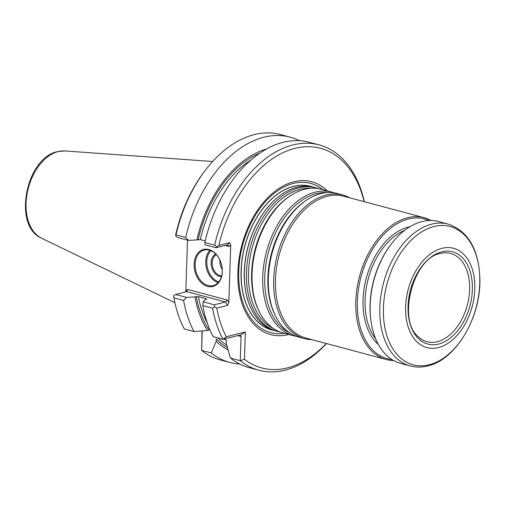 <?xml version="1.0" encoding="UTF-8"?>
<svg xmlns="http://www.w3.org/2000/svg" width="505" height="505" viewBox="0 0 505 505"><rect width="100%" height="100%" fill="white"/><g stroke="black" fill="none" stroke-linecap="round" stroke-linejoin="round"><path stroke-width="0.76" d="M280.142 331.987A74.323 47.874 -75 0 1 277.321 331.368A74.323 47.874 -75 0 1 247.639 259.74A74.323 47.874 -75 0 1 298.878 187.816A74.323 47.874 -75 0 1 315.682 187.759A74.323 47.874 -75 0 1 318.44 188.636M315.682 187.759L313.586 187.197A74.323 47.874 105 0 0 296.782 187.26A74.323 47.874 105 0 0 279.158 196.218A74.323 47.874 105 0 0 249.874 305.828A74.323 47.874 105 0 0 275.219 330.813L277.321 331.368M296.416 336.336A74.323 47.874 -75 0 1 293.594 335.718L282.901 332.864A74.323 47.874 -75 0 1 259.317 311.768A74.323 47.874 -75 0 1 290.306 195.776A74.323 47.874 -75 0 1 304.464 189.312A74.323 47.874 -75 0 1 321.262 189.249L331.955 192.108A74.323 47.874 -75 0 1 334.714 192.986M293.594 335.718A74.323 47.874 -75 0 1 263.913 264.09A74.323 47.874 -75 0 1 315.152 192.165A74.323 47.874 -75 0 1 331.955 192.108M312.002 339.688A74.323 47.874 -75 0 1 304.521 338.64L299.175 337.207A74.323 47.874 -75 0 1 275.591 316.117A74.323 47.874 -75 0 1 306.579 200.125A74.323 47.874 -75 0 1 320.738 193.655A74.323 47.874 -75 0 1 337.542 193.598L342.882 195.025A74.323 47.874 -75 0 1 349.896 197.846M304.521 338.64A74.323 47.874 -75 0 1 274.84 267.006A74.323 47.874 -75 0 1 326.085 195.088A74.323 47.874 -75 0 1 342.882 195.025M393.692 360.564A73.408 47.281 -75 0 1 386.268 359.522L305.935 338.066A73.408 47.281 -75 0 1 276.62 267.315A73.408 47.281 -75 0 1 327.227 196.287A73.408 47.281 -75 0 1 343.823 196.224L424.156 217.687A73.408 47.281 -75 0 1 431.106 220.489M386.268 359.522A73.408 47.281 -75 0 1 356.953 288.778A73.408 47.281 -75 0 1 407.56 217.743A73.408 47.281 -75 0 1 424.156 217.687M441.73 251.831A47.779 30.773 -75 0 1 467.276 313.94A47.779 30.773 -75 0 1 411.594 328.08A47.779 30.773 -75 0 1 441.73 251.831M441.843 248.346A51.384 33.096 -75 0 1 469.322 315.152A51.384 33.096 -75 0 1 409.429 330.358A51.384 33.096 -75 0 1 441.843 248.346M448.181 224.106L438.529 221.525A73.408 47.281 105 0 0 391.337 243.921A73.408 47.281 105 0 0 370.904 320.423A73.408 47.281 105 0 0 400.642 363.366L410.294 365.942C415.994 367.444 421.864 367.425 427.905 365.898C456.293 359.604 481.101 316.843 479.876 278.489C478.734 249.274 468.167 231.145 448.181 224.106A73.408 47.281 105 0 0 383.56 282.819A73.408 47.281 105 0 0 410.294 365.942M391.337 243.921L390.82 244.597A71.937 46.34 105 0 0 370.79 319.57L370.904 320.423M391.949 359.528A72.303 46.574 -75 0 1 358.02 292.534A72.303 46.574 -75 0 1 408.337 219.025A72.303 46.574 -75 0 1 429.08 220.515M440.322 253.491A45.684 29.429 -75 0 1 440.89 253.352A45.684 29.429 -75 0 1 450.529 253.422A45.684 29.429 -75 0 1 467.289 305.19A45.684 29.429 -75 0 1 426.946 341.702A45.684 29.429 -75 0 1 418.563 336.955C396.804 320.618 413.223 257.556 440.36 253.485L440.89 253.352M311.976 186.812A74.323 47.874 105 0 0 310.386 186.345A74.323 47.874 105 0 0 293.588 186.402A74.323 47.874 105 0 0 242.343 258.326A74.323 47.874 105 0 0 272.025 329.954A74.323 47.874 105 0 0 273.634 330.339M310.36 186.339A74.323 47.874 105 0 0 310.335 186.332A74.323 47.874 105 0 0 244.9 245.784A74.323 47.874 105 0 0 271.974 329.942A74.323 47.874 105 0 0 271.999 329.948M274.278 330.541A74.399 47.925 -75 0 1 241.983 260.125A74.399 47.925 -75 0 1 293.538 186.32A74.399 47.925 -75 0 1 312.633 186.964M327.221 190.839A79.121 50.967 105 0 0 241.964 244.811A79.121 50.967 105 0 0 288.62 334.518A79.121 50.967 105 0 0 288.86 334.455M222.244 269.354A11.009 7.922 75.8 0 1 219.877 260.037M221.701 275.736A11.009 7.922 75.8 0 1 212.637 266.836A11.009 7.922 75.8 0 1 216.361 254.69M221.474 276.582A11.748 8.452 75.8 0 1 211.627 267.094A11.748 8.452 75.8 0 1 215.761 254.059M218.804 281.891A17.618 12.682 75.8 0 1 207.53 268.136A17.618 12.682 75.8 0 1 210.882 250.663M218.128 282.674A18.35 13.206 75.8 0 1 206.526 268.389A18.35 13.206 75.8 0 1 209.91 250.303M185.701 237.445L176.03 234.863L175.626 235.854L177.489 237.445L188.46 240.38L185.701 237.445A116.623 75.119 -75 0 1 290.097 137.139A116.623 75.119 -75 0 1 299.427 140.693M176.03 234.863A116.623 75.119 -75 0 1 205.453 170.134A116.623 75.119 -75 0 1 280.433 134.557L290.097 137.139M175.595 294.491L173.632 295.867L173.941 297.868L183.605 300.45L186.566 297.42L175.595 294.491L186.774 291.65L187.507 289.416L185.827 291.088L185.733 291.915M209.297 250.12A18.35 13.206 75.8 0 1 222.137 268.022A18.35 13.206 75.8 0 1 213.224 285.622A18.35 13.206 75.8 0 1 195.908 271.084A18.35 13.206 75.8 0 1 204.19 250.051A18.35 13.206 75.8 0 1 209.297 250.12M205.257 240.929L200.296 239.604L196.899 239.9A106.063 68.32 -75 0 1 266.369 149.044M188.46 240.38L196.899 239.9M326.438 343.545A116.623 75.119 -75 0 1 258.888 370.234A116.623 75.119 -75 0 1 240.254 360.69L241.055 336.475L240.216 334.998L223.002 339.303L213.198 336.683A116.623 75.119 -75 0 1 202.789 305.569L203.143 301.845L214.246 304.812L225.426 301.977L227.502 305.392L228.822 302.571L230.734 244.868L229.586 242.678L227.319 244.931L216.14 247.772L205.03 244.805L204.885 242.564A116.623 75.119 -75 0 1 309.281 142.265L319.084 144.885A116.623 75.119 -75 0 1 364.326 201.703M175.626 235.854L175.885 233.91A113.688 73.231 -75 0 1 204.411 171.498L205.453 170.134M183.605 300.45A116.623 75.119 -75 0 0 194.015 331.564L184.35 328.982A116.623 75.119 -75 0 1 173.941 297.868M239.755 364.061A116.623 75.119 -75 0 1 229.901 362.489L220.237 359.907A116.623 75.119 -75 0 1 201.602 350.363L202.019 330.933M225.855 339.789L225.426 339.512L226.448 341.683L226.373 343.993L230.45 358.07A116.623 75.119 -75 0 0 249.085 367.615L258.888 370.234M226.189 340.301A102.767 66.193 -75 0 1 225.426 339.512L223.841 339.089M228.077 349.965A106.063 68.32 -75 0 1 216.203 341.273L216.279 338.962A104.238 67.14 105 0 0 227.383 347.547M216.203 341.273L211.267 352.945L201.602 350.363L202.246 330.914M229.901 362.489A116.623 75.119 -75 0 1 211.267 352.945M194.015 331.564L207.498 330.485A106.063 68.32 -75 0 1 195.012 296.946L186.566 297.42M195.012 296.946L196.293 296.618A104.238 67.14 105 0 0 209.108 330.074L207.498 330.485M206.507 299.326A102.767 66.193 -75 0 1 206.406 298.783L206.463 299.339L206.406 298.783L198.408 296.65L196.293 296.618M206.463 299.339L205.181 299.661L203.143 301.845M186.774 291.65L225.426 301.977L227.282 300.039L187.507 289.416M208.824 249.539A19.083 13.736 75.8 0 1 220.123 280.433A19.083 13.736 75.8 0 1 195.694 273.912A19.083 13.736 75.8 0 1 208.824 249.539M227.319 244.931L229.055 246.541L225.123 245.493M204.885 242.564L214.682 245.184L216.55 246.787L218.88 245.398L229.586 242.678M216.14 247.772L216.55 246.787M214.682 245.184A116.623 75.119 -75 0 1 319.084 144.885M187.519 240.127L185.827 291.088M326.236 343.488A113.688 73.231 -75 0 1 244.452 359.301L240.254 360.69L230.45 358.07M244.452 359.301L245.354 331.949L226.291 336.791L223.002 339.303A116.623 75.119 -75 0 1 212.592 308.189L202.789 305.569M227.502 305.392L216.796 308.107L214.562 306.8L212.592 308.189M214.562 306.8L214.246 304.812M218.88 245.398A113.688 73.231 -75 0 1 292.243 149.101A113.688 73.231 -75 0 1 364.124 201.647M245.354 331.949L240.342 335.213M226.291 336.791A113.688 73.231 -75 0 1 216.796 308.107M273.476 328.572A73.156 47.117 -75 0 1 250.385 255.713A73.156 47.117 -75 0 1 300.077 189.28A73.156 47.117 -75 0 1 310.954 188.27M259.317 311.768L258.756 310.638A73.156 47.117 -75 0 1 289.251 196.477L290.306 195.776M289.75 332.921A73.156 47.117 -75 0 1 266.659 260.056A73.156 47.117 -75 0 1 316.351 193.63A73.156 47.117 -75 0 1 327.227 192.613M275.591 316.117L275.029 314.987A73.156 47.117 -75 0 1 305.525 200.82L306.579 200.125M429.294 364.743A71.571 46.1 105 0 0 479.75 283.425A71.571 46.1 105 0 0 433.877 226.562A71.571 46.1 105 0 0 383.428 307.88A71.571 46.1 105 0 0 429.294 364.743M375.657 338.805A62.393 40.192 -75 0 1 368.278 278.741A62.393 40.192 -75 0 1 404.625 230.356M378.378 344.498A63.864 41.139 -75 0 1 365.955 279.473A63.864 41.139 -75 0 1 408.072 227.174A63.864 41.139 -75 0 1 409.826 226.777M249.817 305.689A74.014 47.672 -75 0 1 249.76 305.55A74.014 47.672 -75 0 1 278.918 196.401A74.014 47.672 -75 0 1 279.038 196.312M284.58 333.313A77.227 49.742 -75 0 1 238.865 268.578A77.227 49.742 -75 0 1 293.184 183.473A77.227 49.742 -75 0 1 322.941 189.697M64.861 150.951L57.513 151.633C25.837 157.699 12.474 226.189 41.549 238.202A45.5 29.309 -75 0 1 27.238 192.866A45.5 29.309 -75 0 1 58.138 151.582A45.5 29.309 -75 0 1 64.861 150.951L212.655 161.493M250.859 160.035A102.767 66.193 105 0 0 200.296 239.604M259.867 153.065A104.238 67.14 105 0 0 198.181 239.578M217.996 337.965A102.767 66.193 105 0 0 226.682 345.092M198.408 296.65A102.767 66.193 105 0 0 207.309 323.08M241.055 336.475L237.685 335.579M227.282 300.039L228.822 302.571M230.734 244.868L229.055 246.541M41.549 238.202L174.919 302.76"/></g></svg>
